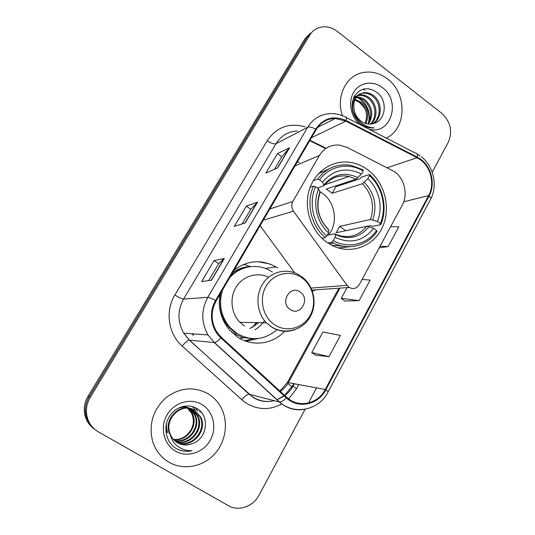 <?xml version="1.0" encoding="UTF-8"?>
<svg xmlns="http://www.w3.org/2000/svg" width="535" height="535" viewBox="0 0 535 535"><rect width="100%" height="100%" fill="white"/><g stroke="black" fill="none" stroke-linecap="round" stroke-linejoin="round"><path stroke-width="0.8" d="M394.669 171.708L346.907 147.312L339.371 145.065C330.817 144.463 324.163 147.934 319.415 155.471L292.846 201.454C291.18 204.731 291.381 207.968 293.461 211.164L347.075 285.362L349.308 287.469C353.388 289.488 356.718 288.546 359.299 284.64L402.2 205.253C408.178 194.686 404.627 178.83 394.669 171.708M277.665 268.008L275.933 266.905C261.535 259.134 247.625 260.171 234.196 270.014M220.039 294.27C217.852 307.899 221.075 319.89 229.702 330.242L238.088 337.438C252.808 347.041 272.903 344.139 284.56 331.292M367.699 169.729C362.509 165.924 356.865 163.503 350.766 162.459C333.011 159.417 314.934 171.06 309.263 189.905C303.485 208.69 311.29 231.568 327.086 242.449L332.115 245.445C351.047 255.048 373.865 246.354 382.492 227.128C391.332 208.015 384.705 182.174 367.699 169.729M299.48 162.272L297.166 162.185M321.669 171.688L320.853 171.287M312.427 291.261L315.67 289.823M260.09 225.676L294.624 272.756M243.793 337.832L240.509 338.2M254.6 326.049L257.081 322.645M245.05 340.902L251.985 338.789M310.474 33.103L304.97 38.774L88.101 396.208C85.219 401.056 83.988 406.232 84.41 411.743C85.185 418.999 88.436 424.73 94.16 428.936M312.868 31.257L307.324 36.968L89.164 396.796C86.262 401.685 85.025 406.901 85.446 412.452C86.229 419.761 89.505 425.532 95.27 429.772C89.505 425.532 86.229 419.761 85.446 412.452C85.025 406.901 86.262 401.685 89.164 396.796L307.324 36.968L312.868 31.257M387.427 78.886C379.663 73.014 371.397 70.928 362.623 72.613C345.851 75.729 335.712 96.955 342.467 115.694C335.712 96.955 345.851 75.729 362.623 72.613C371.397 70.928 379.663 73.014 387.427 78.886C407.382 93.371 406.781 128.795 386.223 138.05C406.781 128.795 407.382 93.371 387.427 78.886M208.142 393.76C193.837 386.143 179.747 387.487 165.863 397.786C153.043 409.743 148.603 424.181 152.549 441.107C155.478 450.477 160.995 457.545 169.1 462.327C183.665 470.68 203.287 466.774 214.869 453.72C226.512 440.72 228.759 420.497 220.293 406.145C217.223 400.976 213.177 396.85 208.142 393.76C193.837 386.143 179.747 387.487 165.863 397.786C153.043 409.743 148.603 424.181 152.549 441.107C155.478 450.477 160.995 457.545 169.1 462.327C183.665 470.68 203.287 466.774 214.869 453.72C226.512 440.72 228.759 420.497 220.293 406.145C217.223 400.976 213.177 396.85 208.142 393.76M420.664 159.965C431.123 167.582 434.881 184.414 428.635 195.603L325.247 389.493C317.944 404.139 298.242 408.412 286.773 397.344L221.376 337.391L216.762 331.901C210.837 321.709 210.629 311.39 216.14 300.938L316.245 129.517C320.773 122.274 327.146 118.589 335.358 118.462L345.831 121.117L417.126 157.731L420.664 159.965M420.951 159.443L417.32 157.15L346.045 120.529C333.552 115.192 323.441 118.054 315.71 129.129L215.558 300.563C208.469 312.253 210.877 329.032 220.928 337.939L286.352 397.893C298.109 409.235 318.305 404.841 325.788 389.834L429.117 195.957C435.51 184.495 431.665 167.254 420.951 159.443M315.489 355.173L328.998 356.664L340.421 335.412L322.933 332.001L311.758 352.552L315.59 355.247M344.821 301.065L359.132 300.616L370.153 280.113L362.135 279.397M432.22 172.216L448.23 142.357C452.804 131.383 450.651 121.699 441.756 113.293L337.297 31.384C330.904 26.656 324.357 25.573 317.663 28.141C314.339 29.599 311.691 31.933 309.712 35.143L90.248 397.398C87.325 402.32 86.075 407.576 86.503 413.167C87.439 421.426 91.378 427.646 98.3 431.825L228.378 505.642C238.617 511.748 253.215 506.585 259.094 495.076L305.117 409.248M308.474 402.995L316.606 387.821M277.705 167.876L265.868 173.113L277.404 153.639L289.589 147.72L277.705 167.876M211.486 280.22L201.648 281.53L214.047 260.599L224.285 258.512L211.486 280.22M245.217 223.001L234.337 226.345L246.294 206.162L257.542 202.09L245.217 223.001M379.128 247.946L388.203 246.535L398.842 226.74L390.577 226.766M246.294 206.162L250.808 209.265M242.141 223.944L250.828 209.225L257.542 202.09M214.047 260.599L218.695 263.661M208.703 280.594L218.715 263.635L224.285 258.512M277.404 153.639L281.784 156.782M274.361 169.354L281.818 156.728L289.589 147.72M359.132 300.616L341.236 298.343L347.061 287.629M341.236 298.343L344.921 301.138M388.203 246.535L380.024 246.287M328.998 356.664L311.758 352.552M355.013 99.323L361.499 102.392C367.692 108.465 369.143 115.527 365.846 123.572M354.712 99.985L360.483 102.907C366.448 108.692 368.006 115.506 365.158 123.351M354.003 97.437L355.514 97.123M356.43 97.029C359.801 96.935 362.857 98.025 365.599 100.299C372.654 107.548 373.611 115.473 368.454 124.073M353.561 97.831L354.498 97.658M356.042 97.551C359.192 97.631 362.034 98.721 364.569 100.827C371.417 107.776 372.5 115.5 367.819 124M353.501 97.892L357.561 95.431M358.136 95.25L359.62 94.942C363.325 94.548 366.709 95.625 369.785 98.159C377.275 104.205 378.339 117.78 370.882 124.073M353.709 97.424L357.092 95.805M357.681 95.651L358.59 95.491C362.282 95.096 365.659 96.166 368.735 98.701C376.005 104.593 377.275 117.653 370.294 124.113L372.928 123.699C385.702 121.458 388.102 101.336 377.683 92.95C368.575 86.51 360.844 87.506 354.491 95.932C350.05 105.729 351.896 114.838 360.028 123.264L360.958 124.006C364.696 126.762 368.682 128.092 372.922 127.992L374.259 127.892C369.304 127.678 364.863 125.879 360.951 122.508C357.674 119.546 355.561 116.015 354.611 111.909C355.815 115.694 357.928 118.75 360.938 121.077C363.853 123.231 366.977 124.24 370.294 124.113M354.611 111.909C352.19 101.55 355.26 95.156 363.813 92.715C367.545 92.328 370.956 93.411 374.059 95.979C382.498 102.646 382.405 118.442 373.129 123.659M358.249 119.626C348.546 111.006 352.297 94.147 362.763 93.277C366.482 92.883 369.886 93.973 372.982 96.527C381.161 103.034 381.422 118.228 372.614 123.779M357.306 100.888L359.273 102.125L364.663 108.204M369.123 129.243C390.784 135.422 401.517 101.061 382.445 87.646C373.129 80.303 359.874 82.156 353.903 91.886C347.803 101.51 350.599 116.737 359.881 124.481M364.676 90.281L363.084 89.124M354.163 96.507L354.852 96.715M354.932 96.741L355.815 97.062M357.046 97.597C365.592 101.269 371.15 113.748 368.347 123.21M354.357 96.16L356.123 96.721M358.45 97.798C366.876 103.288 370.434 111.28 369.13 121.779M328.396 235.039C338.501 223.302 335.418 202.096 322.331 193.222L320.124 191.804M313.216 180.77L317.516 179.198L319.542 179.894C329.473 165.83 348.706 162.138 363.191 170.939L361.446 174.056C346.473 166.733 333.519 169.408 322.578 182.081L324.029 185.672L317.355 188.073M335.191 186.08L335.9 186.695L359.988 178.77L361.359 177.185L369.478 174.49L369.504 175.587C382.438 187.016 387.113 207.861 380.311 223.59L377.409 221.503C383.321 207.44 379.175 188.982 367.772 178.697L362.416 183.752L332.175 193.282L326.256 189.036L356.109 179.151L361.446 174.056M380.311 223.59L380.773 224.66L372.454 226.392L370.548 225.596L367.425 226.251M331.606 245.184L343.617 246.287M257.877 261.715L269.459 263.849M338.327 247.932L350.485 246.682M329.56 168.612L318.392 173.735M331.787 242.161L333.479 243.044C348.934 250.861 367.705 245.625 377.061 231.481L376.587 230.424C367.264 244.428 348.325 249.136 333.292 240.616L331.787 242.161L327.781 242.923M321.97 238.269L325.24 237.6L326.745 236.035C313.202 224.673 308.234 202.805 315.583 186.802L313.563 186.093C305.779 202.812 311.002 225.777 325.24 237.6M313.563 186.093L310.146 187.29M363.191 170.939L363.178 169.856L350.947 165.282C337.404 163.342 326.263 167.977 317.516 179.198M333.292 240.616L335.104 237.366C350.432 244.221 363.292 241.211 373.677 228.345L376.587 230.424M315.583 186.802L318.639 188.982C312.3 203.28 316.673 222.547 328.564 232.792L326.745 236.035M322.578 182.081L319.542 179.894M373.677 228.345L366.742 226.272L336.147 232.745L339.671 226.425L370.467 219.477L377.409 221.503M327.159 235.3L334.562 233.748L335.231 234.511L335.104 237.366M328.564 232.792L328.731 229.95L328.216 229.181C318.258 218.675 315.563 206.45 320.144 192.5L318.639 188.982M329.634 183.09L330.008 182.442L330.57 182.776M380.773 224.66C387.962 208.235 383.06 186.394 369.478 174.49M367.772 178.697L369.504 175.587M345.744 230.712L339.671 226.425M332.175 193.282L335.9 186.695M290.258 309.551C300.523 316.847 310.674 298.476 300.061 291.99C289.903 284.56 279.491 303.011 290.258 309.551M222.634 289.823C218.354 303.933 220.855 316.546 230.144 327.654L237.159 333.572C251.356 341.404 264.611 340.12 276.916 329.721M249.738 328.637L258.592 322.679M252.607 327.273L256.298 322.632M242.348 337.618L242.863 337.585M248.695 266.905C242.034 267.908 236.142 270.763 231.013 275.471M220.734 293.073C217.879 306.134 220.687 317.65 229.167 327.614L236.162 333.512M272.335 271.974L271.298 271.312C258.311 263.019 240.208 265.567 229.756 277.632M268.557 277.27C257.542 271.773 243.412 275.746 236.45 286.579C229.408 297.36 230.919 313.142 239.887 322.271L244.555 326.089M242.883 264.711L245.037 264.691L250.26 266.557C243.94 266.811 238.108 268.777 232.772 272.455M254.821 329.854C258.719 327.54 261.943 324.451 264.491 320.592M244.649 340.748L252.741 338.769M258.144 338.508L246.093 341.276M184.174 406.159L185.077 406.533M185.391 406.687L186.34 407.188M184.14 406.165L184.742 406.439M185.056 406.6L185.993 407.128M183.451 406.292L187.711 407.53M188.039 407.683L189.009 408.198M183.819 406.219L187.37 407.429M187.698 407.59L188.654 408.131M167.716 432.715C166.418 429.244 166.118 425.74 166.82 422.209M177.7 408.466C182.094 406.707 186.327 406.734 190.413 408.539M190.748 408.7L191.891 409.329L197.863 415.936C204.898 428.883 190.065 447.046 175.594 441.475M167.087 432.387L165.883 427.044M180.435 407.182C183.9 406.58 187.11 407.001 190.065 408.446M190.393 408.606L197.168 415.662C204.096 428.428 189.704 446.417 175.313 441.248M191.904 443.756C207.132 439.416 210.135 416.477 197.555 408.967C188.547 402.795 175.072 406.627 169.127 416.919C163.061 427.151 165.843 441.248 174.999 447.808L176.109 448.497C181.104 451.286 186.434 452.015 192.098 450.684C186.354 450.865 181.258 449.159 176.817 445.568C173.106 442.405 170.839 438.339 170.01 433.383L170.23 434.025C171.681 437.837 174.109 440.753 177.493 442.766C182.074 445.281 186.875 445.615 191.904 443.756C186.922 445.454 182.194 445.167 177.727 442.9M170.01 433.383C163.971 418.236 182.261 401.852 194.653 410.365L200.678 417.039C208.175 430.742 191.423 449.574 176.784 442.325M169.608 433.698C162.894 418.524 181.358 401.444 193.958 410.104L199.97 416.765C207.346 430.267 191.095 448.939 176.476 442.124M186.655 407.376L187.578 407.991M187.879 408.212L192.406 413.789C198.632 425.365 187.069 442.024 173.474 439.469M173.367 439.349C178.657 439.904 183.331 438.285 187.39 434.494C193.449 428.087 194.9 421.098 191.744 413.522L192.406 413.789M186.3 407.322L187.217 407.958M187.511 408.192L191.744 413.522M189.323 408.392L195.101 414.846C201.722 427.09 188.601 444.531 174.49 440.519M188.969 408.332L194.426 414.578C200.939 426.656 188.226 443.903 174.229 440.265M201.989 404.56C190.661 397.605 174.236 402.287 167.054 414.859C159.704 427.331 163.697 444.491 175.473 451.132C187.15 457.967 203.407 452.73 210.248 440.285C217.263 427.94 213.432 411.335 201.989 404.56M192.098 450.684C186.28 451.901 180.937 451.159 176.062 448.47M199.207 410.231L200.317 412.157L199.829 410.793M195.395 407.73L197.562 411.127L195.797 407.931M192.64 406.654L195.201 410.238L192.954 406.754M319.415 155.471L295.012 165.877M292.846 201.454L269.841 208.984M293.461 211.164L263.3 220.186M347.075 285.362L311.116 288.077M304.97 38.774L309.712 35.143M88.101 396.208L90.248 397.398M320.144 171.949L320.712 172.23M312.935 290.01L312.353 291.06M428.635 195.603L403.731 201.769M298.858 384.397L296.517 388.718L293.066 386.15M292.745 385.574L293.434 385.494L294.491 383.555M296.517 388.718L288.646 398.896M281.945 403.858C270.208 410.198 258.552 410.111 246.969 403.597L241.773 399.719L182.167 346.031C168.231 333.914 164.947 310.922 174.858 294.979L267.159 140.758C276.628 127.016 289.301 122.408 305.191 126.929M286.352 397.893C283.624 400.641 281.397 402.026 279.658 402.053L249.31 394.288L253.476 397.418C259.997 401.29 266.918 402.38 274.234 400.682M277.016 399.846L284.279 395.994M284.847 395.572C288.378 392.864 291.241 389.5 293.434 385.494M346.125 117.392L415.608 153.191C417.153 153.144 417.721 154.468 417.32 157.15M215.558 300.563C211.827 298.47 209.232 297.4 207.781 297.353L307.658 127.297C309.471 126.594 312.159 127.203 315.71 129.129M220.928 337.939C218.153 340.768 216.013 342.32 214.508 342.594L208.001 334.937C201.14 322.451 201.066 309.919 207.781 297.353L183.599 299.045C177.419 310.46 177.466 321.843 183.746 333.178L189.49 340.14L249.103 394.255C247.143 394.429 244.702 396.254 241.773 399.719M297.38 131.008C288.225 131.443 281.102 135.663 276.027 143.674L307.658 127.297C313.122 118.583 320.793 114.022 330.657 113.627C335.579 113.494 340.327 114.543 344.901 116.764C346.219 116.576 346.593 117.827 346.045 120.529M304.589 409.335C295.193 410.9 286.793 408.459 279.384 402.006L214.274 342.594L189.316 340.14C187.604 340.581 185.224 342.547 182.167 346.031M325.788 389.834C327.46 391.058 328.196 391.834 327.982 392.155C319.087 410.118 294.477 415.541 279.658 402.053L214.508 342.594L208.001 334.937L183.746 333.178L189.316 340.14L253.088 397.385C259.575 401.437 266.59 402.534 274.134 400.661M328.022 392.081L430.481 199.455C430.976 198.585 430.521 197.422 429.117 195.957M267.159 140.758C270.998 143.32 273.953 144.289 276.027 143.674L183.599 299.045C181.907 298.878 178.991 297.52 174.858 294.979M192.152 333.786L193.616 335.238M280.3 391.406C283.731 389.126 286.479 386.13 288.532 382.405L340.013 288.124M325.247 389.493L287.382 382.471L338.889 288.198M417.126 157.731L387.387 167.656M345.831 121.117L311.423 137.769M326.109 148.282L309.979 140.25M292.016 386.838L287.863 383.555M244.97 223.075L257.221 202.29M277.438 167.997L289.228 147.994M211.265 280.253L224.004 258.639M356.109 179.151L348.894 176.476C342.4 175.166 336.314 176.209 330.637 179.606M335.231 234.511C348.593 240.335 359.861 237.721 369.03 226.653M320.057 191.657C315.162 206.149 318.051 218.915 328.731 229.95M357.995 177.714C344.914 171.521 333.572 173.882 323.976 184.789M335.184 234.062L335.886 234.404C348.165 239.011 358.45 236.303 366.742 226.272M372.761 219.832C377.382 205.708 374.567 193.209 364.315 182.335M370.467 219.477C374.814 206.028 372.126 194.125 362.416 183.752M274.87 324.952C286.793 332.79 303.271 328.196 310.119 315.503C317.141 302.924 313.135 285.269 301.466 277.498C289.91 269.54 273.251 273.505 266.035 286.319C258.652 299.018 262.839 317.302 274.87 324.952M300.296 275.692C288.726 267.767 272.282 270.623 263.735 282.42C255.081 294.116 256.298 312.44 266.457 322.852L271.492 327.012C278.902 331.566 286.62 332.496 294.638 329.801M229.749 330.302L234.163 333.653L242.649 337.525L254.52 338.709M265.454 268.45L275.933 266.905M349.308 287.469L311.992 290.077M84.41 411.743L86.503 413.167M293.909 383.441L292.772 385.528L284.587 395.338M284.031 395.766L276.916 399.752M420.216 155.939L417.119 153.973M421.353 156.802C433.738 166.311 437.918 185.805 430.588 199.254M335.358 118.462L317.65 127.377M325.654 148.59L309.732 140.665M191.958 333.773L193.336 335.238M279.905 391.052L287.382 382.471M358.59 95.491L359.62 94.942M362.763 93.277L363.813 92.715M324.765 184.769L348.894 176.476C339.09 174.544 330.804 177.613 324.036 185.672M329.219 243.84L333.479 243.044M301.412 276.441C313.824 285.155 317.803 303.86 310.093 317.054C302.576 330.356 284.814 335.164 271.713 326.999L266.457 322.852L239.887 322.271M229.167 327.614L230.144 327.654M239.76 338.441L242.649 337.525L254.011 338.702M194.426 414.578L195.101 414.846M197.168 415.662L197.863 415.936M199.97 416.765L200.678 417.039"/></g></svg>
